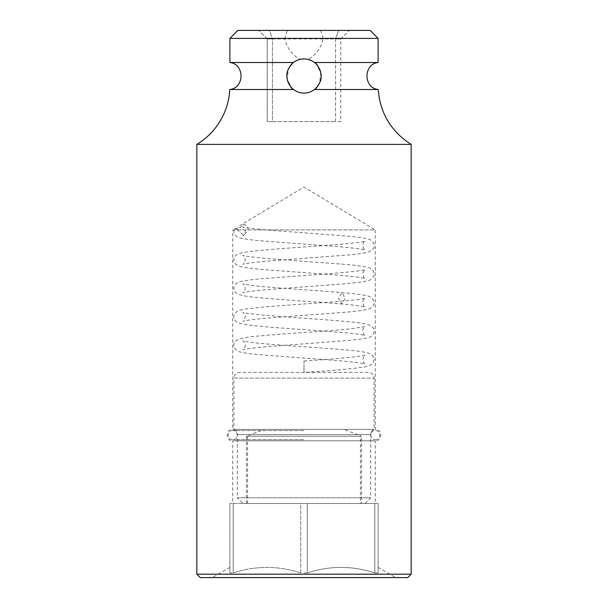 <?xml version="1.0" encoding="UTF-8"?>
<svg xmlns="http://www.w3.org/2000/svg" width="608" height="608" viewBox="0 0 608 608"><rect width="100%" height="100%" fill="white"/><g stroke="black" fill="none" stroke-linecap="round" stroke-linejoin="round"><path stroke-width="0.46" stroke-dasharray="3.04 2.28" d="M304 572.956L307.283 572.956C329.794 565.569 352.306 565.569 374.817 572.956C352.306 565.569 329.794 565.569 307.283 572.956L304 572.956M374.817 572.956L378.1 572.956C378.1 565.569 378.1 565.569 378.1 572.956C378.1 565.569 378.1 565.569 378.1 572.956L374.817 572.956L374.817 503.5L300.717 503.5L378.1 503.5L374.817 503.5L374.817 572.956M200.26 577.6L407.74 577.6M300.717 572.956L300.717 503.5L229.9 503.5L300.717 503.5L300.717 572.956C278.206 565.569 255.694 565.569 233.183 572.956C255.694 565.569 278.206 565.569 300.717 572.956M307.283 572.956L307.283 503.5L307.283 572.956M229.9 572.956C229.9 565.569 229.9 565.569 229.9 572.956C229.9 565.569 229.9 565.569 229.9 572.956L233.183 572.956L229.9 572.956L229.9 503.5L229.9 572.956M233.183 572.956L233.183 503.5L233.183 572.956M378.1 572.956L378.1 503.5L378.1 572.956M232.75 503.5L375.25 503.5L232.75 503.5L232.75 440.8L375.25 440.8L375.25 503.5M232.75 429.4L375.25 429.4L232.75 429.4C225.393 429.05 225.393 441.15 232.75 440.8L375.25 440.8C382.607 441.15 382.607 429.05 375.25 429.4L375.25 229.9L232.75 229.9L232.75 429.4M232.75 229.9L375.25 229.9L304 187.089L239.856 225.629L244.667 224.58L237.363 229.186L234.445 228.882L232.75 229.9M304 361C330.418 359.29 349.554 357.61 361.418 355.954L365.279 355.102C364.435 355.004 363.576 356.493 362.71 359.571C363.576 362.649 364.443 364.139 365.294 364.048L362.968 363.478C354.715 362.072 339.712 360.628 317.961 359.146L259.373 354.692C250.124 353.848 243.595 352.898 239.795 351.85C235.129 350.846 233.411 346.256 233.898 345.329C233.571 343.588 234.772 341.719 237.485 339.712C241.718 337.919 250.336 336.543 263.34 335.593C288.595 333.313 329.635 331.033 351.112 328.761L365.271 326.61C364.884 325.934 361.882 330.76 362.702 331.071C363.569 334.149 364.435 335.639 365.294 335.548L363.523 335.092C357.876 333.997 347.236 332.85 331.603 331.664C298.756 329.11 255.124 326.678 242.524 324.011L238.017 322.704C236.064 322.544 233.244 317.862 233.89 316.829C233.571 315.088 234.764 313.219 237.47 311.22C240.251 309.958 244.424 309.046 249.979 308.484C274.763 305.322 341.78 302.153 360.696 299.068L365.279 298.11C364.884 297.441 361.874 302.267 362.702 302.579C363.569 305.649 364.428 307.139 365.279 307.04C363.44 306.28 355.574 305.269 341.688 303.992L338.512 298.3L342.023 292.608L345.207 298.3L341.696 303.992C317.794 301.902 281.268 299.812 259.586 297.707C248.695 296.856 241.323 295.594 237.47 293.93L235.235 292.129L233.89 288.329C233.274 287.599 235.402 282.522 239.818 281.793C244.12 280.63 251.841 279.574 262.983 278.624L327.15 273.828C345.04 272.521 357.17 271.267 363.531 270.058L365.279 269.61C364.428 269.511 363.569 271.001 362.702 274.071C363.569 277.149 364.428 278.639 365.279 278.54L363.531 278.092C357.17 276.883 345.048 275.629 327.157 274.322L262.99 269.526C251.841 268.576 244.12 267.52 239.81 266.357L235.95 264.381C234.316 262.314 233.632 260.794 233.89 259.821C233.244 258.788 236.071 254.106 238.017 253.946L242.524 252.639C255.117 249.972 298.764 247.54 331.611 244.986C347.244 243.8 357.876 242.653 363.516 241.558L365.294 241.102C364.435 241.011 363.569 242.508 362.702 245.579C363.576 248.657 364.428 250.139 365.271 250.04L362.991 249.478C355.566 248.186 342.099 246.856 322.597 245.48L259.335 240.684C250.139 239.848 243.633 238.906 239.818 237.857C235.402 237.128 233.282 232.051 233.898 231.321L234.445 228.882C237.766 228.22 239.567 227.141 239.856 225.629M237.363 229.186L237.325 229.9L243.884 235.471L248.163 229.9C248.041 227.354 246.871 225.583 244.667 224.58M304 366.7C304 374.049 304 374.049 304 366.7C304 374.049 304 374.049 304 366.7C304 359.351 304 359.351 304 366.7C304 359.351 304 359.351 304 366.7M196.84 574.18L411.16 574.18M196.84 144.4L411.16 144.4M310.05 91.99A17.1 17.1 0 0 0 312.155 91.033L314.488 89.505L378.199 89.505M292.494 88.646L293.512 89.505C296.689 91.892 300.185 93.092 304 93.1A17.1 17.1 0 0 0 307.891 59.348C315.704 55.191 320.811 48.389 323.22 38.95L335.555 38.95L335.555 121.6L340.761 121.6L340.761 38.95L349.311 30.4L258.689 30.4L269.42 30.4L272.445 38.95L340.761 38.95L335.555 38.95L338.58 30.4L269.42 30.4L272.445 38.95L272.445 121.6L335.555 121.6L267.239 121.6L272.445 121.6L272.445 38.95L267.239 38.95L284.78 38.95C287.189 48.389 292.296 55.191 300.109 59.348A17.1 17.1 0 0 0 304 93.1L306.751 92.88M308.454 92.507L311.554 91.337M300.109 59.348L304 58.9C300.162 58.923 296.658 60.131 293.489 62.51L288.428 68.932L287.234 79.374L291.65 87.833M301.294 59.113A17.1 17.1 0 0 0 298.49 59.812M298.102 59.949A17.1 17.1 0 0 0 295.822 60.982M293.14 62.791A17.1 17.1 0 0 0 292.174 63.65M289.598 66.774A17.1 17.1 0 0 0 288.8 68.172M288.002 69.95A17.1 17.1 0 0 0 287.706 70.824M287.333 72.192A17.1 17.1 0 0 0 286.938 74.814M286.915 75.278A17.1 17.1 0 0 0 286.968 77.543M286.991 77.794A17.1 17.1 0 0 0 287.409 80.142M288.184 82.506A17.1 17.1 0 0 0 289.233 84.618M289.461 85.006A17.1 17.1 0 0 0 290.442 86.42M291.673 87.856A17.1 17.1 0 0 0 292.767 88.89M295.898 91.056A17.1 17.1 0 0 0 298.513 92.196M298.976 92.348A17.1 17.1 0 0 0 301.256 92.88M229.801 89.505L293.512 89.505M293.489 62.51L229.9 62.51M378.1 38.38L229.9 38.38M378.1 62.51L314.511 62.51L312.147 60.967A17.1 17.1 0 0 0 309.518 59.812L309.305 59.744A17.1 17.1 0 0 0 306.759 59.12L307.891 59.348M306.706 92.887A17.1 17.1 0 0 0 309.51 92.188M314.83 89.232A17.1 17.1 0 0 0 315.803 88.373M318.379 85.257A17.1 17.1 0 0 0 319.185 83.866M319.975 82.103A17.1 17.1 0 0 0 320.226 81.388M320.652 79.891A17.1 17.1 0 0 0 321.047 77.3M321.07 76.98A17.1 17.1 0 0 0 321.039 74.586M321.016 74.275A17.1 17.1 0 0 0 320.621 71.98M319.861 69.601A17.1 17.1 0 0 0 318.82 67.473M318.645 67.176A17.1 17.1 0 0 0 317.612 65.649M316.373 64.197A17.1 17.1 0 0 0 315.278 63.141M314.488 89.505L319.55 83.114L320.781 72.724L316.396 64.22M315.674 63.506L314.511 62.51M320.819 30.4L323.22 38.95M284.78 38.95L287.181 30.4M340.761 121.6L335.555 121.6L335.555 38.95L338.58 30.4L349.311 30.4L340.761 38.95L340.761 121.6M267.239 38.95L267.239 121.6L267.239 38.95L258.689 30.4L267.239 38.95M370.12 30.4L237.88 30.4M304 430.54L232.75 430.54L304 430.54M304 439.66L232.75 439.66L304 439.66M361.57 503.5L246.43 503.5L361.57 503.5L361.57 436.24L246.43 436.24L264.1 429.4L343.9 429.4L264.1 429.4M246.43 503.5L246.43 436.24L361.57 436.24L343.9 429.4M243.01 503.5L364.99 503.5L243.01 503.5L237.31 497.8L370.69 497.8L237.31 497.8L237.31 434.621A5.7 5.7 -90 0 0 233.89 429.4L374.11 429.4L233.89 429.4L233.89 378.1L374.11 378.1L233.89 378.1A5.7 5.7 0 0 1 239.59 372.4L368.41 372.4A5.7 5.7 0 0 1 374.11 378.1L374.11 429.4C371.936 430.464 370.796 432.204 370.69 434.621A5.7 5.7 90 0 1 374.11 429.4M364.99 503.5L370.69 497.8L370.69 434.621L237.31 434.621L370.69 434.621M368.41 372.4L239.59 372.4M360.43 503.5L247.57 503.5L360.43 503.5L360.43 436.24L247.57 436.24L360.43 436.24M247.57 503.5L247.57 436.24M378.1 567.401L395.77 577.6M229.9 567.401L212.23 577.6M243.892 235.471L242.706 235.798C243.565 235.889 244.431 234.392 245.298 231.321C244.424 228.243 243.565 226.754 242.721 226.86L245.016 227.422C253.285 228.828 268.295 230.272 290.062 231.762L348.65 236.216C357.854 237.052 364.359 237.994 368.182 239.043C372.59 239.772 374.71 244.849 374.102 245.579C374.657 247.768 372.696 249.941 368.212 252.1C364.405 253.148 357.869 254.098 348.62 254.942L285.35 259.738C265.894 261.106 252.457 262.436 245.047 263.728L242.706 264.298C243.557 264.396 244.416 262.899 245.29 259.821C244.416 256.743 243.557 255.254 242.714 255.352L244.507 255.816C250.868 257.024 262.96 258.271 280.774 259.578L344.949 264.366C356.128 265.316 363.873 266.372 368.197 267.543C372.582 268.265 374.71 273.342 374.102 274.071C374.71 274.808 372.59 279.885 368.197 280.607C363.873 281.778 356.121 282.834 344.949 283.784L280.774 288.572C262.952 289.879 250.868 291.126 244.507 292.334L242.714 292.798C243.565 292.896 244.416 291.407 245.29 288.329C244.416 285.251 243.557 283.754 242.706 283.852L253.924 285.692C273.744 287.979 315.385 290.297 342.015 292.608C354.304 293.611 362.847 294.705 367.65 295.891L370.515 296.962L372.932 299.007L374.102 302.579C374.665 303.316 372.727 308.264 368.205 309.107C363.88 310.27 356.136 311.334 344.956 312.284L280.782 317.072C262.96 318.379 250.868 319.626 244.507 320.834L242.714 321.298C243.557 321.396 244.416 319.907 245.29 316.829C246.118 316.525 243.101 311.676 242.706 312.352C243.975 312.938 249.804 313.774 260.186 314.845C283.503 317.118 324.71 319.398 348.354 321.685C359.244 322.536 366.632 323.798 370.523 325.462C373.228 327.461 374.422 329.331 374.102 331.071C374.71 331.801 372.59 336.878 368.182 337.607C364.359 338.656 357.846 339.598 348.65 340.442L290.054 344.888C268.303 346.378 253.293 347.822 245.024 349.228L242.721 349.79C243.565 349.896 244.424 348.407 245.298 345.329C246.126 345.025 243.109 340.184 242.706 340.852C243.998 341.445 249.835 342.274 260.224 343.345C283.556 345.625 324.771 347.905 348.392 350.185C359.222 351.052 366.563 352.29 370.409 353.902C373.236 355.954 374.467 357.846 374.102 359.571L372.94 363.136L370.523 365.188L365.75 366.708C353.886 368.661 333.306 370.561 304 372.4M232.75 430.54C226.868 430.259 226.868 439.941 232.75 439.66C238.632 439.941 238.632 430.259 232.75 430.54M375.25 439.66C381.132 439.941 381.132 430.259 375.25 430.54C369.368 430.259 369.368 439.941 375.25 439.66M233.89 429.4C236.064 430.464 237.204 432.204 237.31 434.621"/><path stroke-width="0.91" d="M407.74 577.6L200.26 577.6L196.84 574.18L411.16 574.18L407.74 577.6M314.488 89.505C311.334 91.876 307.838 93.07 304 93.1C300.185 93.085 296.689 91.892 293.512 89.505C290.882 88.791 284.103 77.816 288.002 69.95C290.601 65.124 292.433 62.647 293.489 62.51C296.658 60.131 300.162 58.923 304 58.9C307.853 58.923 311.357 60.124 314.511 62.51C317.232 63.27 323.889 74.396 319.975 82.103C317.376 86.898 315.544 89.368 314.488 89.505L378.199 89.505C380.122 113.248 391.104 131.548 411.16 144.4L196.84 144.4L196.84 574.18M306.751 92.88L308.454 92.507M312.064 91.078L312.155 91.033A17.1 17.1 0 0 0 314.83 89.232M293.512 89.505L229.801 89.505A68.4 68.4 0 0 1 196.84 144.4M291.65 87.833L292.494 88.646M315.278 63.141A17.1 17.1 0 0 0 312.147 60.967L309.518 59.812A17.1 17.1 0 0 0 309.305 59.744L306.759 59.12A17.1 17.1 0 0 0 301.294 59.113M298.49 59.812A17.1 17.1 0 0 0 298.102 59.949M295.822 60.982A17.1 17.1 0 0 0 293.14 62.791M292.174 63.65A17.1 17.1 0 0 0 291.635 64.19M291.62 64.205A17.1 17.1 0 0 0 291.126 64.744M291.019 64.874A17.1 17.1 0 0 0 290.381 65.664M290.35 65.702A17.1 17.1 0 0 0 289.598 66.774M288.8 68.172A17.1 17.1 0 0 0 288.002 69.95M287.706 70.824A17.1 17.1 0 0 0 287.333 72.192M286.938 74.814A17.1 17.1 0 0 0 286.915 75.278M287.409 80.142A17.1 17.1 0 0 0 288.184 82.506M289.233 84.618A17.1 17.1 0 0 0 289.461 85.006M290.442 86.42A17.1 17.1 0 0 0 291.673 87.856M292.767 88.89A17.1 17.1 0 0 0 295.898 91.056M298.513 92.196A17.1 17.1 0 0 0 298.976 92.348M301.256 92.88A17.1 17.1 0 0 0 306.706 92.887M314.511 62.51L378.1 62.51L378.1 38.38L229.9 38.38L229.9 62.51L293.489 62.51M309.51 92.188A17.1 17.1 0 0 0 310.05 91.99M315.803 88.373A17.1 17.1 0 0 0 316.327 87.848M316.358 87.818A17.1 17.1 0 0 0 316.852 87.278M316.958 87.157A17.1 17.1 0 0 0 317.604 86.359M317.627 86.328A17.1 17.1 0 0 0 318.379 85.257M319.185 83.866A17.1 17.1 0 0 0 319.975 82.103M320.226 81.388A17.1 17.1 0 0 0 320.652 79.891M320.621 71.98A17.1 17.1 0 0 0 319.861 69.601M317.612 65.649A17.1 17.1 0 0 0 316.373 64.197M316.396 64.22L315.674 63.506M229.9 38.38L237.88 30.4L370.12 30.4L378.1 38.38M411.16 144.4L411.16 574.18M229.801 89.505C244.682 87.97 244.773 64.159 229.9 62.51M378.199 89.505C363.318 87.97 363.227 64.159 378.1 62.51"/></g></svg>
